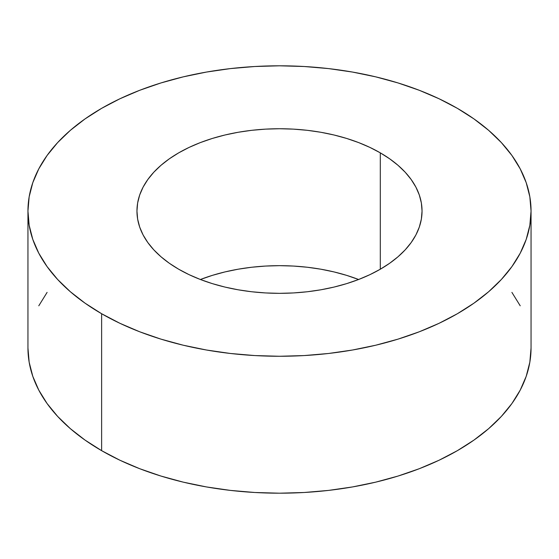 <?xml version="1.0" encoding="UTF-8"?>
<svg xmlns="http://www.w3.org/2000/svg" width="559" height="559" viewBox="0 0 559 559"><rect width="100%" height="100%" fill="white"/><g stroke="black" fill="none" stroke-linecap="round" stroke-linejoin="round"><path stroke-width="0.84" d="M178.705 269.228A142.545 82.299 180 0 1 136.955 211.036A142.545 82.299 180 0 1 224.949 135.005A142.545 82.299 180 0 1 380.295 152.845L380.295 269.228L369.932 274.651L358.696 279.465L346.692 283.616L334.051 287.067L320.88 289.793L307.31 291.756L293.475 292.937L279.5 293.335L265.525 292.937L251.69 291.756L238.12 289.793L224.949 287.067L212.308 283.616L200.304 279.465L189.068 274.651L178.705 269.228L169.314 263.247L160.978 256.756L153.788 249.831L147.807 242.529L143.09 234.927L139.694 227.094L137.64 219.1L136.955 211.036L137.64 202.973L139.694 194.979L143.09 187.146L147.807 179.544L153.788 172.242L160.978 165.317L169.314 158.826L178.705 152.845L189.068 147.422L200.304 142.608L212.308 138.457L224.949 135.005L238.12 132.28L251.69 130.317L265.525 129.136L279.5 128.738L293.475 129.136L307.31 130.317L320.88 132.28L334.051 135.005L346.692 138.457L358.696 142.608L369.932 147.422L380.295 152.845L389.686 158.826L398.022 165.317L405.212 172.242L411.193 179.544L415.91 187.146L419.306 194.979L421.36 202.973L422.045 211.036L421.36 219.1L419.306 227.094L415.91 234.927L411.193 242.529L405.212 249.831L398.022 256.756L389.686 263.247L380.295 269.228L380.295 152.845A142.545 82.299 180 0 1 422.045 211.036A142.545 82.299 180 0 1 334.051 287.067A142.545 82.299 180 0 1 178.705 269.228M358.599 279.5A142.545 82.299 0 0 0 200.401 279.5M531.05 211.036L529.841 225.27L526.215 239.371L520.219 253.192L511.904 266.615L501.346 279.5L488.657 291.721L473.948 303.167L457.374 313.732L439.081 323.305L419.257 331.794L398.078 339.117L375.767 345.21L352.519 350.011L328.573 353.477L304.159 355.566L279.5 356.265L254.841 355.566L230.427 353.477L206.481 350.011L183.233 345.21L160.922 339.117L139.743 331.794L119.919 323.305L101.626 313.732A251.55 145.228 180 0 1 27.95 211.036A251.55 145.228 180 0 1 183.233 76.862A251.55 145.228 180 0 1 457.374 108.341A251.55 145.228 180 0 1 531.05 211.036L529.841 196.803L526.215 182.702L520.219 168.881L511.904 155.458L501.346 142.573L488.657 130.352L473.948 118.906L457.374 108.341L439.081 98.768L419.257 90.278L398.078 82.956L375.767 76.862L352.519 72.062L328.573 68.596L304.159 66.507L279.5 65.808L254.841 66.507L230.427 68.596L206.481 72.062L183.233 76.862L160.922 82.956L139.743 90.278L119.919 98.768L101.626 108.341L85.052 118.906L70.343 130.352L57.654 142.573L47.096 155.458L38.781 168.881L32.785 182.702L29.159 196.803L27.95 211.036L29.159 225.27L32.785 239.371L38.781 253.192L47.096 266.615L57.654 279.5L70.343 291.721L85.052 303.167L101.626 313.732L101.626 450.659A251.55 145.228 0 0 1 27.95 347.964L29.159 362.197L32.785 376.298L38.781 390.119L47.096 403.542L57.654 416.427L70.343 428.648L85.052 440.094L101.626 450.659A251.55 145.228 0 0 0 375.767 482.137A251.55 145.228 0 0 0 531.05 347.964L531.05 211.036A251.55 145.228 180 0 1 375.767 345.21A251.55 145.228 180 0 1 101.626 313.732L101.626 450.659L119.919 460.232L139.743 468.721L160.922 476.044L183.233 482.137L206.481 486.938L230.427 490.404L254.841 492.493L279.5 493.192L304.159 492.493L328.573 490.404L352.519 486.938L375.767 482.137L398.078 476.044L419.257 468.721L439.081 460.232L457.374 450.659L473.948 440.094L488.657 428.648L501.346 416.427L511.904 403.542L520.219 390.119L526.215 376.298L529.841 362.197L531.05 347.964M520.219 305.808L511.904 292.385M47.096 292.385L38.781 305.808M200.304 279.535L212.308 275.384L224.949 271.933L238.12 269.207L251.69 267.244L265.525 266.063L279.5 265.665L293.475 266.063L307.31 267.244L320.88 269.207L334.051 271.933L346.692 275.384L358.696 279.535M27.95 347.964L27.95 211.036"/></g></svg>
